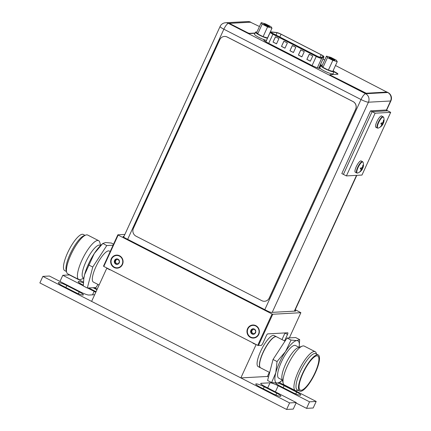 <?xml version="1.0" encoding="UTF-8"?>
<svg xmlns="http://www.w3.org/2000/svg" width="431" height="431" viewBox="0 0 431 431"><rect width="100%" height="100%" fill="white"/><g stroke="black" fill="none" stroke-linecap="round" stroke-linejoin="round"><path stroke-width="0.65" d="M269.327 372.319L267.435 376.457L240.854 377.917L91.614 301.388L106.786 268.249L107.308 268.222M106.786 268.249L109.921 269.86A3.663 0.56 -155.4 0 1 107.82 268.486M256.547 344.752L253.024 342.947M256.052 344.498A3.637 0.555 -155.4 0 1 252.911 343.189M256.025 344.784L240.854 377.917M260.561 367.821L258.142 366.582A17.45 4.816 -62.9 0 1 261.197 350.107A17.45 4.816 -62.9 0 1 273.286 335.377A17.45 4.816 -62.9 0 1 274.068 335.528L276.406 336.73A17.45 4.816 -62.9 0 0 275.625 336.573A17.45 4.816 117.1 0 0 263.535 351.303A17.45 4.816 117.1 0 0 260.48 367.783A17.45 4.816 117.1 0 0 260.556 367.815M124.882 234.416L117.846 234.803L118.164 235.067L272.074 313.994L272.753 314.242L300.876 312.696L295.273 309.717M295.003 310.304A3.637 0.555 -155.4 0 1 295.661 311.004A3.637 0.555 -155.4 0 1 295.467 311.085L271.449 312.405A3.637 0.555 -155.4 0 1 267.198 310.875L125.222 238.068A3.637 0.555 -155.4 0 1 123.061 236.495A3.637 0.555 -155.4 0 1 123.261 236.414L123.988 236.371M284.562 340.91L287.536 334.418A1.859 0.512 -62.9 0 0 287.8 332.797A1.859 0.512 -62.9 0 0 287.714 332.78L267.732 333.88A1.859 0.512 -62.9 0 0 266.38 335.582L262.598 343.841L261.331 345.436L257.716 345.355L103.806 266.428L103.494 266.159L117.846 234.803M281.976 339.585L284.95 333.093A1.859 0.512 117.1 0 0 285.02 332.926M272.753 314.242L258.401 345.597M300.876 312.696L289.341 337.893M111.273 258.767A6.546 6.212 -93.1 0 0 114.177 267.516A6.546 6.212 -93.1 0 0 122.463 264.51A6.546 6.212 -93.1 0 0 119.559 255.761A6.546 6.212 -93.1 0 0 111.273 258.767M272.074 313.994L257.716 345.355M118.164 235.067L103.806 266.428M247.577 328.664A6.546 6.212 -93.1 0 0 250.481 337.414A6.546 6.212 -93.1 0 0 258.767 334.408A6.546 6.212 -93.1 0 0 255.863 325.658A6.546 6.212 -93.1 0 0 247.577 328.664M265.992 41.538L265.415 41.462M319.974 67.403A7.677 1.174 24.6 0 0 319.355 67.015M272.214 312.362L368.43 102.206A6.341 6.018 -93.1 0 0 365.617 93.732A6.341 1.751 117.1 0 0 361.011 99.534A6.341 0.97 24.6 0 0 368.43 102.206L390.556 100.994A6.341 0.97 24.6 0 0 390.901 100.849A6.341 6.341 0 0 0 388.029 92.568A6.341 1.751 117.1 0 0 387.744 92.514A6.341 6.018 86.9 0 1 390.556 100.994L386.375 110.131M250.707 22.24L250.594 22.186A6.341 1.751 -62.9 0 1 250.88 22.24A6.341 6.341 0 0 0 247.642 21.55A6.341 6.018 86.9 0 1 250.594 22.186L228.468 23.398A6.341 6.018 -93.1 0 0 225.515 22.768A6.341 6.341 0 0 0 220.096 26.458A6.341 0.97 24.6 0 0 223.861 29.206L127.662 239.324M264.014 39.647A7.677 1.174 24.6 0 0 263.756 39.797A7.677 1.174 24.6 0 0 268.319 43.127L311.597 65.318A7.677 1.174 24.6 0 0 320.395 68.556M320.718 65.787A7.677 1.174 24.6 0 0 320.093 65.393M111.634 258.934A6.163 5.851 -93.1 0 0 114.371 267.177A6.163 5.851 -93.1 0 0 122.178 264.338A6.163 5.851 -93.1 0 0 119.441 256.095A6.163 5.851 -93.1 0 0 111.634 258.934M115.443 259.37A2.731 2.591 86.9 0 1 119.242 262.835A2.731 2.591 86.9 0 1 114.317 261.827A2.731 2.591 86.9 0 1 115.443 259.37L116.946 259.581L118.029 259.182L119.495 261.445L118.369 263.901L117.297 263.67L115.783 264.09L114.317 261.827L115.368 260.723L115.352 259.494L115.82 259.354M116.946 259.581L118.207 259.343M114.522 261.52L115.228 261.477L115.912 260.696L116.095 259.457M115.228 261.477L116.542 264.052M117.297 263.67L118.509 263.734M116.16 264.058L115.783 264.09M247.938 328.831A6.163 5.851 -93.1 0 0 250.675 337.074A6.163 5.851 -93.1 0 0 258.481 334.24A6.163 5.851 -93.1 0 0 255.745 325.992A6.163 5.851 -93.1 0 0 247.938 328.831M254.678 333.793L253.6 333.567L252.087 333.993L250.621 331.725L251.672 330.62L251.747 329.268A2.731 2.591 86.9 0 1 255.545 332.732A2.731 2.591 86.9 0 1 250.621 331.725A2.731 2.591 86.9 0 1 251.747 329.268L253.245 329.478L254.333 329.079L254.559 329.365L255.798 331.342L254.673 333.799M251.747 329.268L252.124 329.252M253.245 329.478L254.505 329.246M250.826 331.417L251.532 331.374L252.216 330.593L252.399 329.354M251.532 331.374L252.841 333.95M253.6 333.567L254.807 333.632M252.464 333.955L252.087 333.993M346.395 175.918L343.41 174.388L372.12 111.672L387.706 110.815L386.111 110.002L370.531 110.853L372.12 111.672L387.706 110.815L390.691 112.346L361.975 175.061L346.395 175.918L375.105 113.202L390.691 112.346M375.105 113.202L372.12 111.672L343.41 174.388L341.815 173.569L370.531 110.853M360.585 170.859L360.16 171.296M360.822 170.536L361.086 170.671A8.642 8.2 86.9 0 1 360.316 171.452M360.327 168.661L360.585 168.85L360.224 168.866L360.704 167.88A8.642 1.32 24.6 0 0 361.372 168.031A8.491 5.156 14.5 0 0 362.196 167.47A8.491 7.629 -8.8 0 0 362.746 166.301A8.642 8.2 -93.1 0 0 362.848 165.175L363.198 165.154A8.642 8.2 86.9 0 1 363.096 166.28A8.491 6.325 45.9 0 1 362.983 167.427A8.491 2.904 33.1 0 1 362.913 167.945A8.642 1.32 24.6 0 0 362.918 167.939A8.642 1.32 24.6 0 0 362.924 167.918A8.658 8.658 0 0 0 363.139 162.417A6.206 1.713 117.1 0 0 362.546 161.921A6.206 1.713 -62.9 0 0 358.037 167.605A6.206 1.713 -62.9 0 0 357.439 173.073A6.206 1.713 117.1 0 0 357.698 173.02A8.658 8.658 0 0 0 362.417 169.017A8.491 5.156 -165.5 0 1 361.959 169.663A8.491 7.629 171.2 0 1 361.086 170.671M362.913 167.751L362.46 168.747A8.642 1.32 -155.4 0 1 362.46 168.941A8.491 5.156 -165.5 0 1 362.417 169.017M360.284 171.479L359.966 171.473A8.642 8.2 -93.1 0 0 360.736 170.687A8.491 6.325 -134.1 0 0 361.173 169.706A8.491 2.904 -146.9 0 0 360.919 169.022A8.642 1.32 -155.4 0 1 360.251 168.871M363.198 165.154L362.778 166.07M362.773 166.113L363.096 166.28M363.198 165.116L362.848 165.143M362.643 166.565L362.374 167.147M362.913 167.945L362.487 167.174L362.983 167.427M362.579 167.772L362.045 167.589M362.455 168.742L360.817 167.907M362.46 168.747L360.645 167.961M361.959 169.663L361.464 169.41L362.126 168.769L362.46 168.941M361.054 170.035L361.464 169.41L360.364 168.586M360.585 168.85L360.919 169.022M362.552 161.652L361.156 160.941A6.368 1.756 117.1 0 0 360.871 160.882A6.368 1.756 -62.9 0 0 356.459 166.258A6.368 1.756 -62.9 0 0 355.349 172.276L356.739 172.987A6.368 1.756 -62.9 0 1 357.854 166.975A6.368 1.756 -62.9 0 1 362.266 161.598A6.368 1.756 117.1 0 1 362.552 161.652L363.139 162.417M381.166 125.911L380.74 126.348M381.397 125.588L381.661 125.723A8.642 8.2 86.9 0 1 380.891 126.504M383.779 120.168L383.428 120.195L383.773 120.206A8.642 8.2 86.9 0 1 383.671 121.332A8.491 6.325 45.9 0 1 383.558 122.479A8.491 2.904 33.1 0 1 383.493 122.997A8.642 1.32 24.6 0 0 383.493 122.991A8.642 1.32 24.6 0 0 383.498 122.97M383.488 122.803L383.035 123.805A8.642 1.32 -155.4 0 1 383.035 123.993A8.491 5.156 -165.5 0 1 382.992 124.074A8.491 5.156 -165.5 0 1 382.534 124.715A8.491 7.629 171.2 0 1 381.661 125.723M380.864 126.531L380.546 126.525A8.642 8.2 -93.1 0 0 381.316 125.744A8.491 6.325 -134.1 0 0 381.753 124.758A8.491 2.904 -146.9 0 0 381.494 124.074A8.642 1.32 -155.4 0 1 380.826 123.923L381.284 122.932A8.642 1.32 24.6 0 0 381.952 123.083A8.491 5.156 14.5 0 0 382.776 122.523A8.491 7.629 -8.8 0 0 383.326 121.353A8.642 8.2 -93.1 0 0 383.428 120.227L383.428 120.19M383.773 120.206L383.358 121.122M383.353 121.17L383.671 121.332M383.224 121.617L382.954 122.199M383.132 116.704A6.368 1.756 117.1 0 0 382.841 116.65A6.368 1.756 -62.9 0 0 378.434 122.027A6.368 1.756 -62.9 0 0 377.319 128.039L375.924 127.328A6.368 1.756 -62.9 0 1 377.039 121.31A6.368 1.756 -62.9 0 1 381.451 115.939A6.368 1.756 117.1 0 1 381.737 115.993L383.714 117.469A8.658 8.658 0 0 1 383.493 122.991L383.062 122.226L383.558 122.479M383.159 122.83L382.626 122.646M381.219 123.013L383.035 123.805L381.397 122.959M382.534 124.715L382.038 124.462L382.701 123.821L383.035 123.993M381.634 125.087L382.038 124.462L380.945 123.638M380.826 123.923L381.16 123.907L380.907 123.713M381.16 123.907L381.494 124.074M273.394 33.704A3.604 0.55 -155.4 0 1 271.255 32.142A3.604 0.55 -155.4 0 1 271.449 32.061A3.604 0.55 -155.4 0 1 271.67 32.072L277.068 32.708A3.604 0.55 -155.4 0 1 281.071 34.216L321.143 54.764A3.604 0.55 -155.4 0 1 323.288 56.332A3.604 0.55 -155.4 0 1 323.234 56.38L321.117 57.431A3.604 0.55 -155.4 0 1 320.976 57.458A3.604 0.55 -155.4 0 1 316.753 55.938L273.394 33.704M309.253 54.187L312.739 55.971L310.342 61.197L306.861 59.413L309.253 54.187M275.425 36.84L278.911 38.623L276.519 43.849L273.033 42.066L275.425 36.84M300.795 49.851L304.281 51.634L301.889 56.86L298.403 55.076L300.795 49.851M283.884 41.177L287.364 42.96L284.972 48.186L281.491 46.403L283.884 41.177M292.342 45.514L295.822 47.297L293.43 52.523L289.95 50.739L292.342 45.514M318.816 68.19L319.091 68.33M306.861 59.413L309.329 54.225M310.363 61.154L306.953 59.408M273.033 42.066L275.501 36.877M276.535 43.811L273.125 42.06M298.403 55.076L300.87 49.888M301.905 56.817L298.494 55.071M281.491 46.403L283.959 41.214M284.993 48.148L281.583 46.397M289.95 50.739L292.412 45.551M293.452 52.48L290.041 50.734M282.596 38.424L281.454 37.836M293.403 43.967L292.261 43.38M304.216 49.511L303.074 48.924M315.029 55.055L313.887 54.468M309.625 52.28L308.483 51.698M298.812 46.737L297.67 46.155M288 41.193L286.857 40.606M262.193 24.125L261.218 22.654L265.631 23.937L271.018 26.7L271.993 28.177L267.581 26.889L262.193 24.125L257.722 33.898L256.747 32.427L261.218 22.654M263.896 24.023A3.168 0.485 -155.4 0 1 267.43 25.267A3.168 0.485 -155.4 0 1 269.423 26.787A3.168 0.485 -155.4 0 1 269.316 26.803A3.168 0.485 -155.4 0 1 266.218 25.768A3.168 0.485 -155.4 0 1 263.729 24.179A3.168 0.485 -155.4 0 1 263.896 24.023M267.479 38.289A7.273 1.115 -155.4 0 1 259.839 35.315A7.273 1.115 -155.4 0 1 255.518 32.158A7.273 1.115 -155.4 0 1 256.892 32.109M267.581 26.889L263.104 36.662L257.722 33.898M263.104 36.662L267.516 37.95L271.993 28.177M266.525 40.379A7.273 1.115 -155.4 0 1 258.88 37.405A7.273 1.115 -155.4 0 1 254.565 34.248L255.518 32.158M264.499 24.842A2.586 0.399 -155.4 0 1 268.416 26.636M327.463 57.598L326.488 56.122L330.9 57.409L336.282 60.168L337.257 61.644L332.845 60.356L327.463 57.598L322.986 67.371L322.011 65.895L326.488 56.122M329.16 57.49A3.168 0.485 -155.4 0 1 332.694 58.74A3.168 0.485 -155.4 0 1 334.688 60.254A3.168 0.485 -155.4 0 1 334.585 60.275A3.168 0.485 -155.4 0 1 331.487 59.241A3.168 0.485 -155.4 0 1 328.993 57.646A3.168 0.485 -155.4 0 1 329.16 57.49M333.152 70.609A7.273 1.115 -155.4 0 1 334.009 71.681A7.273 1.115 -155.4 0 1 325.103 68.782A7.273 1.115 -155.4 0 1 320.788 65.631A7.273 1.115 -155.4 0 1 322.156 65.577M332.845 60.356L328.374 70.129L322.986 67.371M328.374 70.129L332.78 71.417L337.257 61.644M334.009 71.681L333.05 73.771A7.273 1.115 -155.4 0 1 324.15 70.873A7.273 1.115 -155.4 0 1 319.829 67.721L320.788 65.631M329.763 58.309A2.586 0.399 -155.4 0 1 333.686 60.103M353.011 101.565L227.159 37.028A5.819 5.517 -93.1 0 0 224.443 36.446A5.819 5.517 -93.1 0 0 219.788 39.7L133.411 228.371A5.819 5.517 -93.1 0 0 135.991 236.15L261.849 300.693A5.819 5.517 -93.1 0 0 264.559 301.274A5.819 5.517 -93.1 0 0 269.213 298.015L355.597 109.345A5.819 5.517 -93.1 0 0 353.011 101.565L353.086 101.565A5.819 5.517 86.9 0 1 355.667 109.339L269.289 298.01A5.819 5.517 86.9 0 1 264.634 301.269A5.819 5.517 86.9 0 1 264.596 301.269M353.086 101.565L227.229 37.023A5.819 5.517 86.9 0 0 224.519 36.441A5.819 5.517 86.9 0 0 224.481 36.441M255.007 33.289L249.339 33.596A1.859 0.286 -155.4 0 1 247.162 32.815L247.281 32.551A1.859 0.286 24.6 0 0 249.457 33.338L255.125 33.025M337.812 74.229A4.655 0.711 24.6 0 0 335.076 72.381L333.95 71.805M321.634 65.49L320.352 64.833M331.051 75.511L330.933 75.775A1.859 0.286 -155.4 0 1 329.828 74.967L329.947 74.703A1.859 0.286 24.6 0 0 331.051 75.511L366.226 93.236L386.849 92.072L335.49 65.507M330.933 75.775L366.108 93.5L386.639 92.369L386.849 92.072L387.744 92.514L365.617 93.732L228.468 23.398A6.341 1.751 -62.9 0 0 223.861 29.206L361.011 99.534L264.812 309.652M230.962 24.184L230.844 24.448A1.859 0.286 -155.4 0 1 229.739 23.64L229.858 23.376A1.859 0.286 24.6 0 0 230.962 24.184L247.281 32.551M230.844 24.448L247.162 32.815M259.451 26.512L250.454 22.213L229.96 23.339A1.859 0.286 24.6 0 0 229.858 23.376M324.721 59.984L322.981 59.09M334.009 71.514L335.199 72.122A4.655 0.711 24.6 0 1 337.963 74.137A4.655 0.711 24.6 0 1 337.71 74.24L330.049 74.665A1.859 0.286 24.6 0 0 329.947 74.703M322.21 65.464L320.47 64.569M94.664 294.723L88.926 295.041A6.982 1.067 -155.4 0 1 80.759 292.099L49.42 276.029L42.863 276.384L289.605 402.915L296.248 402.554L264.909 386.483A6.982 1.067 -155.4 0 1 260.76 383.455A6.982 1.067 -155.4 0 1 261.138 383.299L270.032 382.809A6.982 1.067 -155.4 0 1 278.2 385.75L309.539 401.821L306.549 408.356L296.054 402.974M87.617 288.016L94.141 291.361A6.982 1.067 -155.4 0 1 95.79 292.266M83.431 282.1L69.445 274.93L62.802 275.29L83.312 285.812M94.265 287.655L97.212 289.163M267.435 376.457L268.502 377.006M279.439 382.615L316.187 401.455L309.539 401.821M62.441 285.764A6.923 1.061 -155.4 0 1 58.33 282.758A6.923 1.061 -155.4 0 1 66.805 285.521L79.245 291.9A6.923 1.061 -155.4 0 1 83.355 294.901A6.923 1.061 -155.4 0 1 74.881 292.137L62.441 285.764M96.059 291.685A6.923 1.061 -155.4 0 1 94.809 291.07L88.738 287.956M93.101 287.719L96.964 289.702M83.318 285.177L82.326 284.67A6.923 1.061 -155.4 0 1 78.216 281.669A6.923 1.061 -155.4 0 1 83.388 282.908M264.235 386.774L276.724 393.174A6.923 1.061 -155.4 0 1 280.834 396.175A6.923 1.061 -155.4 0 1 272.36 393.417L259.877 387.011A6.923 1.061 -155.4 0 1 255.761 384.01A6.923 1.061 -155.4 0 1 264.235 386.774L263.319 388.778M277.645 383.035A6.923 1.061 -155.4 0 1 284.126 385.68L296.614 392.081A6.923 1.061 -155.4 0 1 300.725 395.082A6.923 1.061 -155.4 0 1 292.25 392.323L279.767 385.917A6.923 1.061 -155.4 0 1 275.641 383.035M316.187 401.455L313.192 407.99L306.549 408.356M296.248 402.554L293.258 409.084L286.61 409.45L39.873 282.919L42.863 276.384M289.605 402.915L286.61 409.45M62.802 275.29L59.984 281.443M113.078 245.223L106.769 245.568L92.751 267.037L87.331 288.032L83.312 285.974L83.808 278.491A23.63 6.524 -62.9 0 1 84.568 274.73A23.63 6.524 -62.9 0 1 88.43 264.171A23.63 6.524 -62.9 0 1 94.287 253.498L102.756 243.51L105.6 242.529L111.354 243.041L113.558 244.167M87.331 288.032L95.93 287.563L97.966 284.444M110.207 251.499L109.312 251.041A17.45 4.816 117.1 0 0 100.897 257.916A17.45 4.816 117.1 0 0 92.999 274.666A17.45 4.816 -62.9 0 0 93.387 282.095L99.108 285.026M66.471 271.519L64.715 270.62A20.327 5.614 -62.9 0 1 67.581 252.889A20.327 5.614 -62.9 0 1 83.264 234.448L85.02 235.348M85.742 235.084L83.926 235.752A20.327 5.614 117.1 0 0 70.07 254.161A20.327 5.614 117.1 0 0 66.158 270.399L66.676 272.263A21.814 6.023 -62.9 0 1 70.873 254.84A21.814 6.023 -62.9 0 1 85.742 235.084A21.814 6.023 -62.9 0 1 87.703 235.051L98.64 240.665A21.814 6.023 117.1 0 0 81.815 260.448A21.814 6.023 117.1 0 0 78.733 279.482A21.814 6.023 117.1 0 0 80.694 279.455L83.835 278.297M78.733 279.482L67.796 273.874A21.814 6.023 -62.9 0 1 66.676 272.263M100.655 245.498L99.76 242.27A21.814 6.023 117.1 0 0 98.64 240.665M83.846 278.21L83.275 277.92A18.35 5.064 -62.9 0 1 85.866 261.908A18.35 5.064 -62.9 0 1 100.024 245.266L100.59 245.557M83.738 278.992L84.568 274.73L94.287 253.498A23.63 6.524 -62.9 0 1 100.795 245.363L102.831 243.44L106.769 245.568M88.738 264.979L92.751 267.037M287.046 338.017L291.065 340.075L285.511 351.561L277.041 361.544L275.792 372.793L271.622 382.539L267.608 380.481L273.028 359.486L287.046 338.017L295.65 337.548L299.664 339.606L296.819 340.587A23.63 6.524 117.1 0 0 285.511 351.561A23.63 6.524 117.1 0 0 279.654 362.229A23.63 6.524 117.1 0 0 275.792 372.793A23.63 6.524 117.1 0 0 277.381 383.051A23.63 6.524 117.1 0 0 282.181 380.217A23.63 6.524 117.1 0 0 282.321 380.083M285.01 341.142L276.557 336.805A17.45 4.816 117.1 0 0 267.419 344.752A17.45 4.816 117.1 0 0 260.631 367.858L269.671 372.492M302.95 373.375A19.163 5.291 -62.9 0 1 317.27 355.844A19.163 5.291 -62.9 0 1 315.029 372.713A19.163 5.291 -62.9 0 1 299.852 389.807A19.163 5.291 -62.9 0 1 302.95 373.375M302.584 373.397A20.327 5.614 117.1 0 0 299.712 391.132A20.327 5.614 117.1 0 0 315.395 372.691A20.327 5.614 117.1 0 0 318.261 354.961A20.327 5.614 117.1 0 0 302.584 373.397M299.712 391.132L297.223 389.856A20.327 5.614 -62.9 0 1 300.095 372.12A20.327 5.614 -62.9 0 1 315.778 353.684L318.261 354.961M316.51 354.061L316.3 353.318A21.814 6.023 117.1 0 0 315.185 351.707A21.814 6.023 117.1 0 0 298.354 371.495A21.814 6.023 117.1 0 0 295.278 390.529A21.814 6.023 117.1 0 0 297.234 390.497L297.956 390.233M295.278 390.529L284.336 384.915A21.814 6.023 -62.9 0 1 283.215 383.31A21.814 6.023 -62.9 0 1 287.418 365.887A21.814 6.023 -62.9 0 1 302.287 346.131A21.814 6.023 -62.9 0 1 304.243 346.098L315.185 351.707M302.287 346.131L298.053 347.688A18.35 5.064 117.1 0 0 285.543 364.308A18.35 5.064 117.1 0 0 282.014 378.962L283.215 383.31M282.294 379.975L278.728 378.149A18.35 5.064 -62.9 0 1 281.319 362.137A18.35 5.064 -62.9 0 1 295.472 345.495L299.039 347.321M299.141 347.284A23.63 6.524 117.1 0 0 299.168 347.09A23.63 6.524 117.1 0 0 296.819 340.587L291.065 340.075M271.622 382.539L277.381 383.051L280.22 382.071M277.041 361.544L273.028 359.486M299.168 347.09L299.664 339.606M123.131 236.694L123.261 236.414M287.536 334.418L284.95 333.093M356.507 175.363L294.341 311.15M264.602 39.846L264.257 40.6M115.659 263.799L116.365 263.761M114.565 262.102L115.271 262.064M115.363 259.683L116.068 259.64M251.957 333.696L252.663 333.659M250.864 331.999L251.569 331.962M251.666 329.58L252.372 329.543M383.714 117.469A6.206 1.713 117.1 0 0 383.121 116.979A6.206 1.713 -62.9 0 0 378.617 122.657A6.206 1.713 -62.9 0 0 378.019 128.126A6.206 1.713 117.1 0 0 378.278 128.072A8.658 8.658 0 0 0 382.992 124.074M271.471 32.503L271.67 32.072M276.837 32.578L271.438 31.942A3.895 0.598 24.6 0 0 271.201 31.932A3.895 0.598 24.6 0 0 273.302 33.71L316.661 55.944A3.895 0.598 24.6 0 0 321.224 57.587A3.895 0.598 24.6 0 0 321.375 57.555L323.492 56.504A3.895 0.598 24.6 0 0 321.235 54.759L281.163 34.211A3.895 0.598 24.6 0 0 276.837 32.578A0.582 0.517 96.7 0 0 276.664 32.524L271.266 31.889A0.582 0.517 -83.3 0 1 271.438 31.942M276.664 32.524L281.206 34.232M323.492 56.504A0.582 0.571 63.7 0 1 323.773 57.28A4.477 0.684 24.6 0 0 323.837 57.215C324.171 56.531 323.309 55.712 321.262 54.764L281.184 34.216M317.324 67.796L321.655 58.325A0.582 0.571 -116.3 0 0 321.375 57.555M316.661 55.944L316.241 56.477A4.477 0.684 24.6 0 0 321.483 58.363A4.477 0.684 24.6 0 0 321.655 58.325L323.773 57.28L318.751 68.243M268.718 43.332L272.882 34.243L316.241 56.477L312.076 65.566M265.889 41.764L270.221 32.303A4.477 0.684 24.6 0 0 272.882 34.243L273.302 33.71M321.143 54.764L319.991 57.28M279.8 36.991L281.071 34.216M277.068 32.708L276.002 35.04M267.694 387.911L270.032 382.809M260.89 383.843L261.138 383.299M275.404 391.86L278.2 385.75M92.546 294.842L94.141 291.361M65.889 287.525L66.805 285.521M78.399 293.748L79.245 291.9M275.878 395.022L276.724 393.174M295.768 393.934L296.614 392.081M283.21 387.684L284.126 385.68M390.901 100.849L386.596 110.25M356.793 175.347L294.626 311.134M388.029 92.568L386.785 91.932M247.642 21.55L225.515 22.768M220.096 26.458L123.638 237.136M356.739 172.987L357.698 173.02M377.319 128.039L378.278 128.072M323.837 57.215L318.784 68.254M270.221 32.303L271.266 31.889M282.181 380.217L280.145 382.141"/></g></svg>

